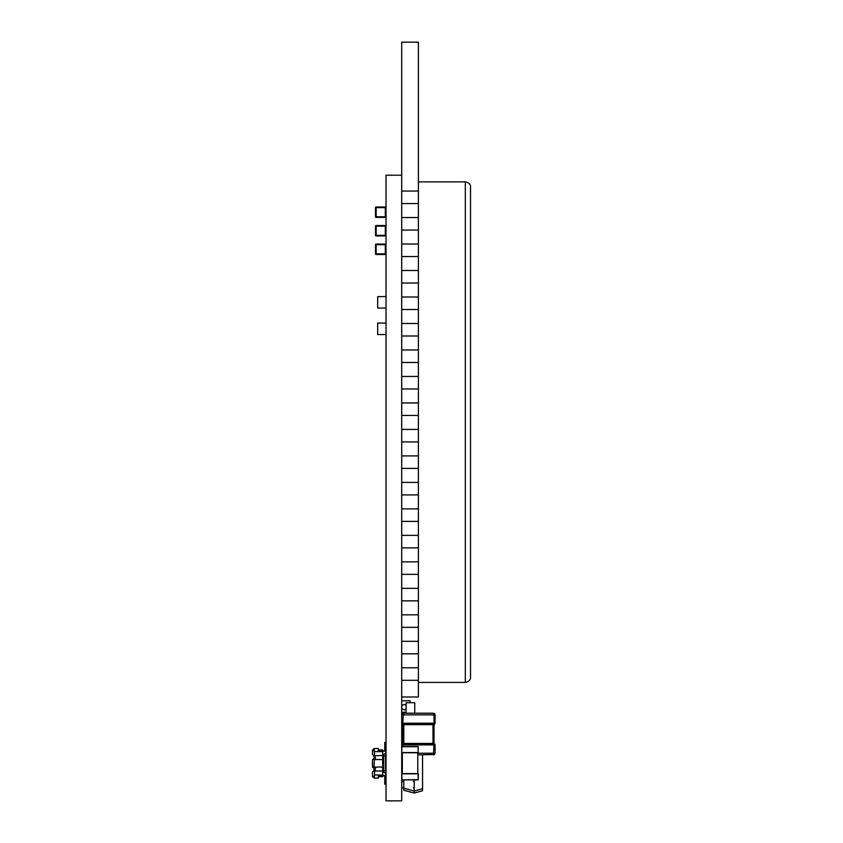 <?xml version="1.0" encoding="UTF-8"?>
<svg xmlns="http://www.w3.org/2000/svg" width="843" height="843" viewBox="0 0 843 843"><rect width="100%" height="100%" fill="white"/><g stroke="black" fill="none" stroke-linecap="round" stroke-linejoin="round"><path stroke-width="1.26" d="M386.031 800.85L401.711 800.85L401.711 175.207L386.031 175.207L386.031 800.85M385.946 244.691L385.946 253.869L385.314 253.869L385.314 244.691L376.147 244.691L376.147 253.869L385.314 253.869L385.314 254.491L376.147 254.491L375.514 253.869L375.514 244.691A0.622 0.622 0 0 1 376.147 244.07L385.314 244.07A0.622 0.622 0 0 1 385.946 244.691A0.622 0.622 0 0 0 385.314 244.07L385.946 244.691M385.314 254.491A0.622 0.622 0 0 0 385.946 253.869A0.622 0.622 0 0 1 385.314 254.491M375.514 253.869A0.622 0.622 0 0 0 376.147 254.491A0.622 0.622 0 0 1 375.514 253.869M402.206 739.553L402.206 727.836A0.622 0.622 0 0 1 401.795 727.246L401.795 724.506L401.795 727.214L402.838 727.246M402.754 727.836L402.206 727.836L402.754 727.836M401.795 727.214A0.622 0.622 180 0 0 402.396 727.836L402.417 725.644M401.795 744.506L401.795 740.143L402.417 740.143L402.417 743.768M402.754 740.143L402.417 739.511A0.622 0.622 0 0 0 401.795 740.143A0.622 0.622 0 0 1 402.417 739.511L402.754 739.511M385.946 207.61L385.946 216.788L385.314 216.788L385.314 207.61L376.147 207.61L376.147 216.788L385.314 216.788L385.314 217.41L376.147 217.41L375.514 216.788L375.514 207.61A0.622 0.622 0 0 1 376.147 206.988L385.314 206.988A0.622 0.622 0 0 1 385.946 207.61A0.622 0.622 0 0 0 385.314 206.988L385.946 207.61M385.314 217.41A0.622 0.622 0 0 0 385.946 216.788A0.622 0.622 0 0 1 385.314 217.41M375.514 216.788A0.622 0.622 0 0 0 376.147 217.41A0.622 0.622 0 0 1 375.514 216.788M385.946 226.156L385.946 235.334L385.314 235.334L385.314 226.156L376.147 226.156L376.147 235.334L385.314 235.334L385.314 235.956L376.147 235.956L375.514 235.334L375.514 226.156A0.622 0.622 0 0 1 376.147 225.524L385.314 225.524A0.622 0.622 0 0 1 385.946 226.156A0.622 0.622 0 0 0 385.314 225.524L385.946 226.156M385.314 235.956A0.622 0.622 0 0 0 385.946 235.334A0.622 0.622 0 0 1 385.314 235.956M375.514 235.334A0.622 0.622 0 0 0 376.147 235.956A0.622 0.622 0 0 1 375.514 235.334M402.237 713.652L403.375 713.199L402.754 723.926A1.043 0.601 135 0 1 402.016 723.926A1.043 1.043 180 0 1 401.711 723.199L435.072 723.199L435.072 714.864L434.029 714.864L433.407 713.199L435.072 714.864L433.407 713.199L403.375 713.199L401.711 714.864L402.206 712.24M402.206 727.92L401.795 724.991M401.795 727.92A0.622 0.622 180 0 0 402.206 728.51M383.734 775.402L382.69 775.402M373.934 777.91L372.469 776.445L374.144 778.121L378.307 778.121L373.934 777.91M382.69 754.548A3.34 3.34 180 0 0 386.031 751.218A3.34 3.34 180 0 1 385.609 752.831L385.609 770.607L382.69 771.039L382.69 776.656L378.307 776.656L382.69 776.656M385.609 773.79L385.609 770.607M372.574 767.299L372.469 759.764L372.469 766.856L373.512 767.899L372.469 766.856L373.512 767.899L375.388 767.899L374.144 767.899M373.934 759.554L382.69 759.554L382.69 767.067L373.934 767.067L374.461 758.721L373.512 755.591L374.555 755.591L374.144 748.5L378.307 748.5L378.307 750.797L381.436 750.797M372.469 750.175L374.144 748.5L372.469 750.175L372.469 754.548L372.469 752.051M382.69 751.218L384.777 751.218L382.69 750.797L382.69 749.964L378.307 749.964M372.469 754.548L374.144 755.591M381.436 776.656L378.307 776.656M378.307 775.823L383.734 775.823L378.307 775.823L378.307 778.121L374.144 778.121L374.555 774.991L382.69 774.991M382.69 759.554L382.69 755.591L374.555 755.591M385.609 756.013L382.69 755.581L382.69 750.797L378.307 750.797M373.934 755.591L375.388 755.591L375.388 758.721L373.512 758.721L372.469 759.764L373.512 758.721M385.609 753.927L384.64 753.927M386.031 742.451L384.777 742.451L384.777 748.089L386.031 748.089M384.777 748.089L384.777 751.218M372.469 750.607L374.144 750.07M373.934 767.067L374.461 767.899M382.69 767.067L382.69 771.029L374.555 771.029L374.555 774.991M375.388 771.029L375.388 767.899M385.609 772.694L384.64 772.694M375.599 767.899L373.934 767.899L373.934 771.029M374.144 778.121L372.469 776.445L374.144 778.121L372.469 776.445L372.469 772.072L373.512 771.029L375.599 771.029M386.031 778.532L384.777 778.532L384.777 775.402M386.031 775.402A3.34 3.34 -0 0 0 382.69 772.072M373.512 771.029L372.469 772.072M372.469 776.013L374.144 776.551M384.777 784.169L386.031 784.169L384.777 784.169L386.031 784.169L384.777 784.169L386.031 784.169L384.777 784.169L386.031 784.169L384.777 784.169L386.031 784.169L384.777 784.169L386.031 784.169L384.777 784.169L386.031 784.169L384.777 784.169L386.031 784.169L384.777 784.169L386.031 784.169L384.777 784.169L386.031 784.169L384.777 784.169L384.777 778.532M386.031 751.218A3.34 3.34 180 0 1 385.609 752.831A3.34 3.34 180 0 0 386.031 751.218A3.34 3.34 180 0 1 385.609 752.831A3.34 3.34 180 0 0 386.031 751.218A3.34 3.34 180 0 1 385.609 752.831A3.34 3.34 180 0 0 386.031 751.218A3.34 3.34 180 0 1 385.609 752.831A3.34 3.34 180 0 0 386.031 751.218A3.34 3.34 180 0 1 385.609 752.831A3.34 3.34 180 0 0 386.031 751.218A3.34 3.34 180 0 1 385.609 752.831A3.34 3.34 180 0 0 386.031 751.218A3.34 3.34 180 0 1 385.609 752.831A3.34 3.34 180 0 0 386.031 751.218A3.34 3.34 180 0 1 385.609 752.831A3.34 3.34 180 0 0 386.031 751.218A3.34 3.34 180 0 1 385.609 752.831A3.34 3.34 180 0 0 386.031 751.218A3.34 3.34 180 0 1 385.609 752.831A3.34 3.34 180 0 0 386.031 751.218M410.046 702.725L410.046 700.775L402.754 700.775M406.084 712.24L401.711 712.24M386.031 308.064L377.685 308.064L377.685 296.599L386.031 296.599M377.685 300.329L377.685 304.713M386.031 334.555L377.685 334.555L377.685 323.08L386.031 323.08M377.685 326.81L377.685 331.194M401.711 203.563L401.711 191.055L418.391 191.055L418.391 217.536L401.711 217.536L401.711 203.563L418.391 203.563M401.711 680.312L418.391 680.312L418.391 696.992L401.711 696.992L401.711 217.536M401.711 666.76L401.711 681.355M401.711 640.269L401.711 654.863M401.711 613.788L401.711 628.383M401.711 587.297L401.711 601.891M401.711 560.816L401.711 575.411M401.711 534.325L401.711 548.93M401.711 507.844L401.711 522.439M401.711 481.353L401.711 495.958M401.711 454.872L401.711 469.467M401.711 428.381L401.711 442.986M401.711 401.9L401.711 416.495M401.711 375.409L401.711 390.014M401.711 348.928L401.711 363.523M401.711 322.437L401.711 337.042M401.711 295.956L401.711 310.551M401.711 269.465L401.711 284.07M401.711 242.984L401.711 257.579M401.711 216.493L401.711 231.098M401.711 190.012L401.711 204.607M418.391 191.055L418.391 42.15L401.711 42.15L401.711 191.055M401.711 653.82L418.391 653.82L418.391 667.793L401.711 667.793M401.711 627.34L418.391 627.34L418.391 641.312L401.711 641.312M401.711 600.859L418.391 600.859L418.391 614.832L401.711 614.832M401.711 574.368L418.391 574.368L418.391 588.34L401.711 588.34M401.711 547.887L418.391 547.887L418.391 561.86L401.711 561.86M401.711 521.395L418.391 521.395L418.391 535.368L401.711 535.368M401.711 494.915L418.391 494.915L418.391 508.887L401.711 508.887M401.711 468.423L418.391 468.423L418.391 482.396L401.711 482.396M401.711 441.943L418.391 441.943L418.391 455.915L401.711 455.915M401.711 415.451L418.391 415.451L418.391 429.424L401.711 429.424M401.711 388.971L418.391 388.971L418.391 402.943L401.711 402.943M401.711 362.479L418.391 362.479L418.391 376.452L401.711 376.452M401.711 335.999L418.391 335.999L418.391 349.971L401.711 349.971M401.711 309.507L418.391 309.507L418.391 323.48L401.711 323.48M401.711 283.027L418.391 283.027L418.391 296.999L401.711 296.999M401.711 256.535L418.391 256.535L418.391 270.508L401.711 270.508M401.711 230.055L418.391 230.055L418.391 244.027L401.711 244.027M418.391 680.312L418.391 667.793M418.391 653.82L418.391 641.312M418.391 627.34L418.391 614.832M418.391 600.859L418.391 588.34M418.391 574.368L418.391 561.86M418.391 547.887L418.391 535.368M418.391 521.395L418.391 508.887M418.391 494.915L418.391 482.396M418.391 468.423L418.391 455.915M418.391 441.943L418.391 429.424M418.391 415.451L418.391 402.943M418.391 388.971L418.391 376.452M418.391 362.479L418.391 349.971M418.391 335.999L418.391 323.48M418.391 309.507L418.391 296.999M418.391 283.027L418.391 270.508M418.391 256.535L418.391 244.027M418.391 230.055L418.391 217.536M418.391 682.398L465.315 682.398C468.919 681.65 470.657 679.911 470.531 677.182L470.531 187.093C470.657 184.364 468.919 182.625 465.315 181.877L465.315 682.398M418.391 181.877L465.315 181.877M401.711 707.172A2.603 2.603 0 0 1 406.084 705.254A2.603 2.603 0 0 0 401.711 707.172A2.603 2.603 180 0 0 406.084 709.079M403.049 713.231A2.603 2.603 0 0 1 405.515 713.199A2.603 2.603 0 0 0 403.049 713.231M401.711 723.852A2.603 2.603 0 0 1 401.742 723.452A2.603 2.603 0 0 0 401.711 723.852A2.603 2.603 180 0 0 402.754 725.939M414.745 713.199L414.745 702.725L406.084 702.725L406.084 713.199M422.564 754.906L422.564 790.797L414.219 793.031L414.219 791.019L422.564 788.785M414.219 779.87L414.219 791.019L403.797 788.226L403.797 779.87M422.564 790.797L414.219 793.031L403.797 790.239L403.797 788.226M401.711 768.005L402.332 768.005L401.711 768.005M401.711 760.702L402.332 760.702M414.219 787.815L413.312 787.815M401.711 787.815L403.797 787.815M401.711 781.556L403.797 781.556M414.219 781.556L413.312 781.556M417.77 752.757L417.77 773.611L402.332 773.611L402.332 752.757M401.711 773.821L418.391 773.821L418.181 779.87L401.911 779.87L418.181 779.659L418.181 773.821L401.911 773.821L401.911 779.87L418.391 779.659M418.181 746.498L401.911 746.498L418.181 746.498L401.911 746.498L418.181 746.498L418.181 752.757L401.911 752.757L418.181 752.546L418.181 746.708L401.911 746.708L401.711 752.546L418.391 752.546M418.181 773.611L401.911 773.611M435.072 723.199A1.043 1.043 0 0 1 434.777 723.926L433.291 724.664L434.029 724.664L434.029 743.442L403.797 743.442L403.797 724.664L402.016 723.926M434.029 724.664L403.797 724.664M434.767 744.179L434.029 743.442L434.767 744.179A1.043 1.043 180 0 1 435.072 744.917L435.072 753.242L433.407 754.906L434.029 744.179A1.043 0.601 -45 0 1 434.767 744.179A1.043 1.043 180 0 1 435.072 744.917L401.711 744.917A1.043 1.043 0 0 1 402.016 744.179L402.754 743.442L402.754 724.664M434.767 723.926A1.043 1.043 0 0 0 434.777 723.926L434.767 723.926A1.043 0.601 -135 0 1 434.029 723.926L402.754 723.926L403.491 724.664L433.291 724.664L434.029 723.926L434.029 714.864L401.711 714.864L401.911 714.074L401.711 714.864M403.375 713.199L433.587 713.273M401.711 744.917A1.043 1.043 0 0 1 402.006 744.179A1.043 0.601 45 0 1 402.754 744.179L403.491 743.442L402.754 743.442L434.029 743.442M402.754 743.442L402.016 744.179M402.248 754.464L401.711 753.242L402.237 754.464M417.77 753.242L435.072 753.242L433.407 754.906L434.535 754.464M434.545 754.464L417.77 754.906M376.147 244.07A0.622 0.622 0 0 0 375.514 244.691L376.147 244.07M376.147 206.988A0.622 0.622 0 0 0 375.514 207.61L376.147 206.988M376.147 225.524A0.622 0.622 0 0 0 375.514 226.156L376.147 225.524M402.838 712.24L402.838 713.294M374.555 751.629L382.69 751.629M383.734 772.241L383.734 754.38M414.219 793.031L403.797 790.239M432.986 743.442L432.986 724.664M402.754 746.498L402.754 744.179L434.029 744.179L433.291 743.442M402.332 753.242L401.711 753.242L401.911 754.032L401.711 753.242M372.553 773.927L372.469 774.569M435.072 714.864L434.872 714.074L435.072 714.864M434.545 713.652L433.407 713.199L434.545 713.652"/></g></svg>
